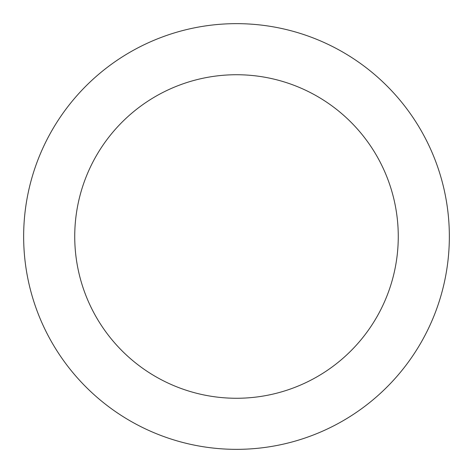 <?xml version="1.0" encoding="UTF-8"?>
<svg xmlns="http://www.w3.org/2000/svg" width="473" height="473" viewBox="0 0 473 473"><rect width="100%" height="100%" fill="white"/><g stroke="black" fill="none" stroke-linecap="round" stroke-linejoin="round"><path stroke-width="0.71" d="M236.5 398.266A161.766 161.766 0 0 0 398.266 236.5A161.766 161.766 0 0 0 236.5 74.734A161.766 161.766 0 0 0 74.734 236.5A161.766 161.766 0 0 0 236.5 398.266M236.5 449.35A212.85 212.85 0 0 0 449.35 236.5A212.85 212.85 0 0 0 236.5 23.65A212.85 212.85 0 0 0 23.65 236.5A212.85 212.85 0 0 0 236.5 449.35"/></g></svg>
